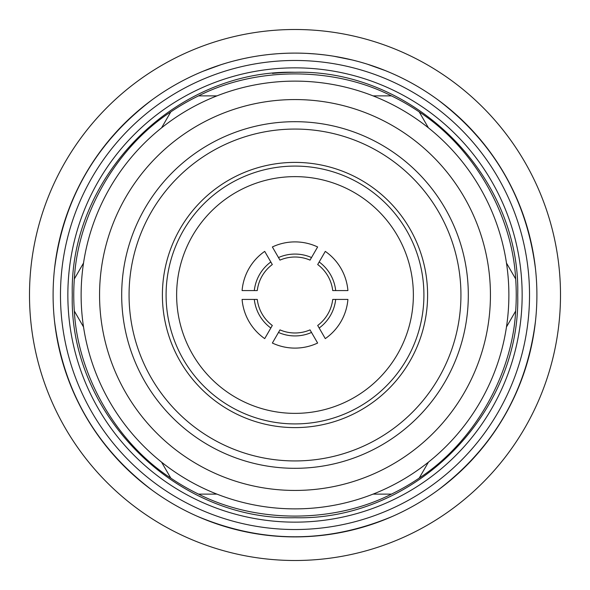 <?xml version="1.0" encoding="UTF-8"?>
<svg xmlns="http://www.w3.org/2000/svg" width="590" height="590" viewBox="0 0 590 590"><rect width="100%" height="100%" fill="white"/><g stroke="black" fill="none" stroke-linecap="round" stroke-linejoin="round"><path stroke-width="0.89" d="M67.85 295A227.15 227.15 0 0 0 295 522.15A227.15 227.15 0 0 0 522.15 295A227.15 227.15 0 0 0 295 67.85A227.15 227.15 0 0 0 67.85 295M529.525 295A234.525 234.525 0 0 0 295 60.475A234.525 234.525 0 0 0 60.475 295A234.525 234.525 0 0 0 295 529.525A234.525 234.525 0 0 0 529.525 295M53.1 295A241.9 241.9 0 0 1 295 53.1A241.9 241.9 0 0 1 536.9 295A241.9 241.9 0 0 1 295 536.9A241.9 241.9 0 0 1 53.1 295M560.5 295A265.5 265.5 0 0 0 295 29.5A265.5 265.5 0 0 0 29.5 295A265.5 265.5 0 0 0 295 560.5A265.5 265.5 0 0 0 560.5 295M197.207 73.75L200.571 72.29M220.586 64.826L226.184 63.093M229.997 62.002L230.543 61.847M231.781 61.508L232.607 61.286M233.072 61.161L233.441 61.065M232.512 61.308L236.723 60.224M241.022 59.199L241.627 59.059M244.503 58.432L249.327 57.451M255.654 56.323A241.9 241.9 0 0 1 259.386 55.733L261.09 55.489M264.298 55.054L265.257 54.936M266.392 54.796L267.919 54.619M271.024 54.295L276.297 53.823M282.396 53.432L282.794 53.41M298.828 53.13L304.993 53.307M304.263 53.277L306.734 53.388M307.818 53.439L307.368 53.417M310.532 53.602L308.917 53.498M316.211 54.029L316.786 54.081M316.461 54.051L324.625 54.922M325.569 55.04L330.983 55.792M351.802 59.863L357.629 61.345M360.18 62.046L364.9 63.418M384.761 70.372L389.083 72.142M54.494 269.07C63.395 198.926 95.993 142.463 152.286 99.681M437.714 99.681C494.007 142.463 526.605 198.926 535.506 269.07M187.178 78.463L190.061 77.047M190.386 76.892L192.038 76.11M193.564 75.395L193.999 75.195M202.392 71.53L203.1 71.235M208.454 69.111L209.325 68.779M209.76 68.617L210.829 68.219M211.987 67.791L212.356 67.658M213.521 67.238L218.094 65.652M203.012 71.272L221.125 64.657M230.815 61.773L231.686 61.53M234.392 60.814L241.524 59.089M260.883 55.519L264.069 55.084M264.431 55.04L266.584 54.774M279.837 53.579L285.737 53.277M283.148 53.388L284.461 53.329M286.209 53.262L287.699 53.211M288.473 53.189L294.056 53.1M290.428 53.144L293.466 53.107M294.889 53.1L298.968 53.13M305.694 53.336L307.117 53.402M316.837 54.088L321.639 54.568M322.17 54.634L323.143 54.745M307.523 53.425L313.017 53.771M314.625 53.897L315.429 53.963M315.503 53.97L316.594 54.066M320.422 54.442L321.454 54.553M323.077 54.737L326.491 55.158M332.937 56.094L333.697 56.212M339.368 57.201L340.283 57.378M340.74 57.466L341.861 57.68M343.07 57.923L343.454 58.004M344.663 58.255L349.398 59.295M333.601 56.198L352.495 60.033M366.788 64L367.526 64.229M372.998 66.021L373.876 66.323M374.318 66.471L375.395 66.854M376.56 67.26L376.929 67.393M378.087 67.82L382.622 69.524M367.43 64.199L385.587 70.704M162.398 295A132.603 132.603 0 0 1 295 162.398A132.603 132.603 0 0 1 427.603 295A132.603 132.603 0 0 1 295 427.603A132.603 132.603 0 0 1 162.398 295A132.603 132.603 0 0 0 295 427.603A132.603 132.603 0 0 0 427.603 295M468.312 295A173.312 173.312 0 0 1 295 468.312A173.312 173.312 0 0 1 121.688 295A173.312 173.312 0 0 1 295 121.688A173.312 173.312 0 0 1 468.312 295M129.062 295A165.938 165.938 0 0 0 295 460.938A165.938 165.938 0 0 0 460.938 295A165.938 165.938 0 0 0 295 129.062A165.938 165.938 0 0 0 129.062 295M176.631 295A118.369 118.369 0 0 0 295 413.369A118.369 118.369 0 0 0 413.369 295A118.369 118.369 0 0 0 295 176.631A118.369 118.369 0 0 0 176.631 295M83.529 263.029L74.333 278.959A221.25 221.25 0 0 0 74.333 311.041L83.529 326.971M74.333 278.959C77.792 214.399 116.591 147.198 170.776 111.916L161.579 127.846M428.421 127.846L419.225 111.916A221.25 221.25 0 0 0 391.443 95.875C333.8 66.596 256.2 66.596 198.557 95.875L216.95 95.875L198.557 95.875A221.25 221.25 0 0 0 170.776 111.916M419.225 111.916C473.409 147.198 512.209 214.399 515.667 278.959L506.471 263.029M506.471 326.971L515.667 311.041A221.25 221.25 0 0 0 515.667 278.959M391.443 95.875L373.05 95.875L391.443 95.875M508.875 295A213.875 213.875 0 0 0 295 81.125A213.875 213.875 0 0 0 81.125 295A213.875 213.875 0 0 0 295 508.875A213.875 213.875 0 0 0 508.875 295M490.438 295A195.438 195.438 0 0 0 295 99.562A195.438 195.438 0 0 0 99.562 295A195.438 195.438 0 0 0 295 490.438A195.438 195.438 0 0 0 490.438 295M310.03 329.884A37.981 37.981 0 0 1 279.97 329.884L272.374 343.041A53.1 53.1 0 0 0 317.627 343.041L310.104 330.009M272.307 325.459A37.981 37.981 0 0 1 257.277 299.425L242.084 299.425A53.1 53.1 0 0 0 264.711 338.616L272.233 325.584M161.579 462.154L170.776 478.084A221.25 221.25 0 0 0 198.557 494.125L216.95 494.125M373.05 494.125L391.443 494.125A221.25 221.25 0 0 0 419.225 478.084L428.421 462.154M515.667 311.041C512.209 375.601 473.409 442.802 419.225 478.084M391.443 494.125C333.8 523.404 256.2 523.404 198.557 494.125M170.776 478.084C116.591 442.802 77.792 375.601 74.333 311.041M335.688 290.575L347.916 290.575A53.1 53.1 0 0 0 325.289 251.384L317.693 264.541A37.981 37.981 0 0 1 332.723 290.575L335.688 290.575A40.931 40.931 0 0 0 319.175 261.975M319.175 328.025L325.289 338.616A53.1 53.1 0 0 0 347.916 299.425L332.723 299.425A37.981 37.981 0 0 1 317.693 325.459L319.175 328.025A40.931 40.931 0 0 0 335.688 299.425M270.825 261.975L264.711 251.384A53.1 53.1 0 0 0 242.084 290.575L257.277 290.575A37.981 37.981 0 0 1 272.307 264.541L270.825 261.975A40.931 40.931 0 0 0 254.312 290.575M278.487 257.55L279.97 260.116A37.981 37.981 0 0 1 310.03 260.116L317.627 246.959A53.1 53.1 0 0 0 272.374 246.959L278.487 257.55A40.931 40.931 0 0 1 311.513 257.55M392.793 516.25C327.598 543.611 262.403 543.611 197.207 516.25M152.286 490.32C95.993 447.537 63.395 391.074 54.494 320.931M535.506 320.931C526.605 391.074 494.007 447.537 437.714 490.32M295 72.275C413.981 69.2 520.8 175.968 517.725 295C520.8 414.018 413.996 520.8 295 517.725C176.004 520.8 69.2 414.018 72.275 295C69.2 175.968 176.019 69.2 295 72.275A222.725 222.725 0 0 0 272.477 73.418M279.077 53.624L281.157 53.498M282.175 53.439L282.757 53.41M284.402 53.336L288.429 53.189M294.13 53.1L294.617 53.1M306.911 53.395L316.019 54.014M423.915 295A128.915 128.915 0 0 0 295 166.085A128.915 128.915 0 0 0 166.085 295A128.915 128.915 0 0 0 295 423.915A128.915 128.915 0 0 0 423.915 295M278.487 332.45A40.931 40.931 0 0 0 311.513 332.45M254.312 299.425A40.931 40.931 0 0 0 270.825 328.025M310.03 260.116A37.981 37.981 0 0 0 279.97 260.116"/></g></svg>
